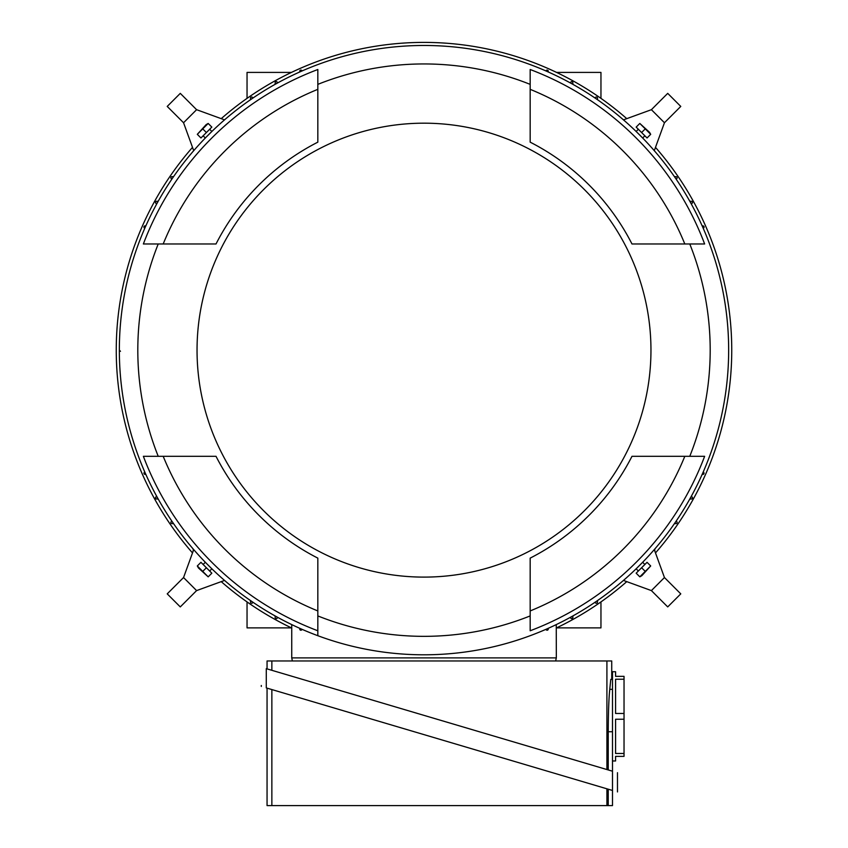 <?xml version="1.0" encoding="UTF-8"?>
<svg xmlns="http://www.w3.org/2000/svg" width="848" height="848" viewBox="0 0 848 848"><rect width="100%" height="100%" fill="white"/><g stroke="black" fill="none" stroke-linecap="round" stroke-linejoin="round"><path stroke-width="1.27" d="M556.542 627.88L600.956 627.88L600.956 601.921M600.956 98.357L600.956 72.409L556.542 72.409M247.044 601.921L247.044 627.88L291.458 627.88M291.458 72.409L247.044 72.409L247.044 98.357M424 123.183A226.957 226.957 0 0 1 650.957 350.139A226.957 226.957 0 0 1 424 577.106A226.957 226.957 0 0 1 197.043 350.139A226.957 226.957 0 0 1 424 123.183M530.17 615.924A286.2 286.2 0 0 1 317.83 615.924L317.83 635.703A304.665 304.665 0 0 1 424 45.474A304.665 304.665 0 0 1 530.17 635.703A304.665 304.665 0 0 1 317.83 635.703L317.83 630.774A300.044 300.044 0 0 1 143.365 456.309L158.226 456.309A286.2 286.2 0 0 1 158.226 243.97L143.365 243.97A300.044 300.044 0 0 1 317.83 69.504L317.83 84.365A286.2 286.2 0 0 1 530.17 84.365L530.17 69.504A300.044 300.044 0 0 1 704.635 243.97L689.774 243.97A286.2 286.2 0 0 1 689.774 456.309L704.635 456.309A300.044 300.044 0 0 1 530.17 630.774L530.17 558.122A233.518 233.518 0 0 0 631.983 456.309L689.774 456.309M689.774 243.97L631.983 243.97A233.518 233.518 0 0 0 530.17 142.157L530.17 84.365M203.403 564.217L205.333 562.288L211.226 568.192M209.933 129.543L211.862 131.472L205.947 137.365M596.335 97.022A1.155 1.155 0 0 1 597.49 98.177L597.49 99.704L595.179 98.114A1.155 1.155 0 0 1 596.335 97.022M571.711 81.641A1.155 1.155 0 0 1 572.866 82.786L572.866 84.323L570.566 82.786A1.155 1.155 0 0 1 571.711 81.641M547.098 70.098A1.155 1.155 0 0 1 548.253 71.253L548.253 71.963L545.974 70.967A1.155 1.155 0 0 1 547.098 70.098M626.767 118.646A307.739 307.739 0 0 0 221.233 118.646M192.507 147.372A307.739 307.739 0 0 0 192.507 552.917M221.233 581.633A307.739 307.739 0 0 0 291.744 628.018M300.902 70.098A1.155 1.155 0 0 1 302.026 70.967L299.747 71.963L299.747 71.253A1.155 1.155 0 0 1 300.902 70.098M276.289 81.641A1.155 1.155 0 0 1 277.434 82.786L275.134 84.323L275.134 82.786A1.155 1.155 0 0 1 276.289 81.641M251.665 97.022A1.155 1.155 0 0 1 252.821 98.114L250.51 99.704L250.51 98.177A1.155 1.155 0 0 1 251.665 97.022M203.403 136.072L205.333 138.001M209.933 570.736L211.862 568.807M638.067 129.543L636.138 131.472L636.774 132.087M644.597 136.072L642.667 138.001L636.138 131.472M644.597 564.217L642.667 562.288L642.053 562.913M638.067 570.736L636.138 568.807L642.667 562.288M606.914 769.549L606.914 660.963L267.056 660.963L267.056 668.881M211.184 127.751L201.601 137.323M201.601 562.966L211.184 572.538M646.399 137.323L636.816 127.751M636.816 572.538L646.399 562.966M608.228 769.942L608.228 731.739C608.334 712.087 608.853 697.957 609.765 689.35L610.772 679.428L612.489 679.428M612.489 771.203L266.283 668.659C259.636 691.099 259.636 691.099 266.283 668.659L266.283 687.908L612.489 790.463L612.489 771.203C619.135 773.175 619.135 773.175 612.489 771.203L612.489 671.733L615.574 671.733L615.574 676.344L624.033 676.344L624.033 713.465L615.574 713.465L615.574 679.237L624.033 679.237M612.489 760.974L615.574 760.974L615.574 756.363L624.033 756.363L624.033 753.48L615.574 753.48L615.574 719.242L624.033 719.242L624.033 713.465M206.159 124.614L197.308 134.323L208.184 123.448L206.159 124.614M198.474 567.99L208.184 576.841L197.308 565.955L198.474 567.99M649.526 132.299L639.816 123.448L650.692 134.323L649.526 132.299M641.841 575.665L650.692 565.955L639.816 576.841L641.841 575.665M271.858 689.562L271.858 805.6L608.228 805.6L608.228 789.202M606.914 788.81L606.914 805.6M556.256 624.605L556.33 657.889L555.641 660.963M291.744 624.605L291.744 657.889L556.256 657.889M548.253 628.315L548.253 629.036A1.155 1.155 0 0 1 545.974 629.322L548.253 628.315M570.566 617.492L572.866 615.955L572.866 617.492A1.155 1.155 0 0 1 571.711 618.648A1.155 1.155 0 0 1 570.566 617.492M597.49 600.585L597.49 602.101A1.155 1.155 0 0 1 596.367 603.257A1.155 1.155 0 0 1 595.179 602.165L597.49 600.585M675.962 523.629L674.446 523.629L676.026 521.329A1.155 1.155 0 0 1 677.117 522.506A1.155 1.155 0 0 1 675.962 523.629M691.353 499.016L689.816 499.016L691.353 496.705A1.155 1.155 0 0 1 692.509 497.861A1.155 1.155 0 0 1 691.353 499.016M702.886 474.392L702.176 474.392L703.183 472.124A1.155 1.155 0 0 1 702.886 474.392M702.176 225.886L702.886 225.886A1.155 1.155 0 0 1 703.183 228.165L702.176 225.886M691.353 203.584L689.816 201.273L691.353 201.273A1.155 1.155 0 0 1 692.509 202.428A1.155 1.155 0 0 1 691.353 203.584M674.446 176.649L675.962 176.649A1.155 1.155 0 0 1 677.117 177.773A1.155 1.155 0 0 1 676.026 178.96L674.446 176.649M556.256 628.018A307.739 307.739 0 0 0 626.767 581.633M655.493 552.917A307.739 307.739 0 0 0 655.493 147.372M172.038 176.649L173.554 176.649L171.974 178.96A1.155 1.155 0 0 1 170.883 177.773A1.155 1.155 0 0 1 172.038 176.649M156.647 201.273L158.184 201.273L156.647 203.584A1.155 1.155 0 0 1 155.491 202.428A1.155 1.155 0 0 1 156.647 201.273M145.114 225.886L145.824 225.886L144.817 228.165A1.155 1.155 0 0 1 145.114 225.886M145.824 474.392L145.114 474.392A1.155 1.155 0 0 1 144.817 472.124L145.824 474.392M156.647 496.705L158.184 499.016L156.647 499.016A1.155 1.155 0 0 1 155.491 497.861A1.155 1.155 0 0 1 156.647 496.705M173.554 523.629L172.038 523.629A1.155 1.155 0 0 1 170.883 522.506A1.155 1.155 0 0 1 171.974 521.329L173.554 523.629M250.51 602.101L250.51 600.585L252.821 602.165A1.155 1.155 0 0 1 251.633 603.257A1.155 1.155 0 0 1 250.51 602.101M275.134 617.492L275.134 615.955L277.434 617.492A1.155 1.155 0 0 1 276.289 618.648A1.155 1.155 0 0 1 275.134 617.492M299.747 629.036L299.747 628.315L302.026 629.322A1.155 1.155 0 0 1 299.747 629.036M623.471 580.435L651.402 590.6L664.45 577.541L654.285 549.61M654.804 549.006L654.804 551.03M654.285 150.679L664.45 122.748L651.402 109.689L623.471 119.854M224.529 119.854L196.598 109.689L183.55 122.748L193.715 150.679M119.335 350.139L120.49 351.295M193.715 549.61L183.55 577.541L196.598 590.6L224.529 580.435M193.196 549.006L193.196 551.03M292.359 660.963L291.744 657.889M651.402 590.6L667.715 606.914L680.774 593.865L664.45 577.541M664.45 122.748L680.774 106.424L667.715 93.365L651.402 109.689M196.598 109.689L180.285 93.365L167.226 106.424L183.55 122.748M183.55 577.541L167.226 593.865L180.285 606.914L196.598 590.6M611.726 679.428L611.726 660.963L606.914 660.963M317.83 84.365L317.83 142.157A233.518 233.518 0 0 0 216.017 243.97L158.226 243.97M158.226 456.309L216.017 456.309A233.518 233.518 0 0 0 317.83 558.122L317.83 615.924M317.83 69.504L317.83 142.157M216.017 243.97L143.365 243.97M163.198 243.97A281.589 281.589 0 0 1 317.83 89.337M143.365 456.309L216.017 456.309M317.83 558.122L317.83 630.774M317.83 610.942A281.589 281.589 0 0 1 163.198 456.309M530.17 630.774L530.17 558.122M631.983 456.309L704.635 456.309M684.802 456.309A281.589 281.589 0 0 1 530.17 610.942M704.635 243.97L631.983 243.97M530.17 142.157L530.17 69.504M530.17 89.337A281.589 281.589 0 0 1 684.802 243.97M271.858 670.312L271.858 660.963M612.489 689.35L609.765 689.35L609.468 692.54M208.184 123.448L211.83 127.094L200.955 137.98L197.308 134.323M197.308 565.955L200.955 562.309L211.83 573.184L208.184 576.841M650.692 134.323L647.045 137.98L636.17 127.094L639.816 123.448M639.816 576.841L636.17 573.184L647.045 562.309L650.692 565.955M612.489 790.463C619.135 792.435 619.135 792.435 612.489 790.463C619.135 792.435 619.135 792.435 612.489 790.463L612.489 805.6L608.228 805.6M206.393 132.532L202.746 128.885M206.393 567.747L202.746 571.393M641.607 132.532L645.254 128.885M641.607 567.747L645.254 571.393M266.283 687.908C259.636 685.947 259.636 685.947 266.283 687.908M267.056 688.141L267.056 805.6L271.858 805.6M624.033 719.242L624.033 753.48M608.228 731.739L612.489 731.739M617.482 772.687L617.482 791.937M261.301 685.491L261.301 686.435"/></g></svg>
